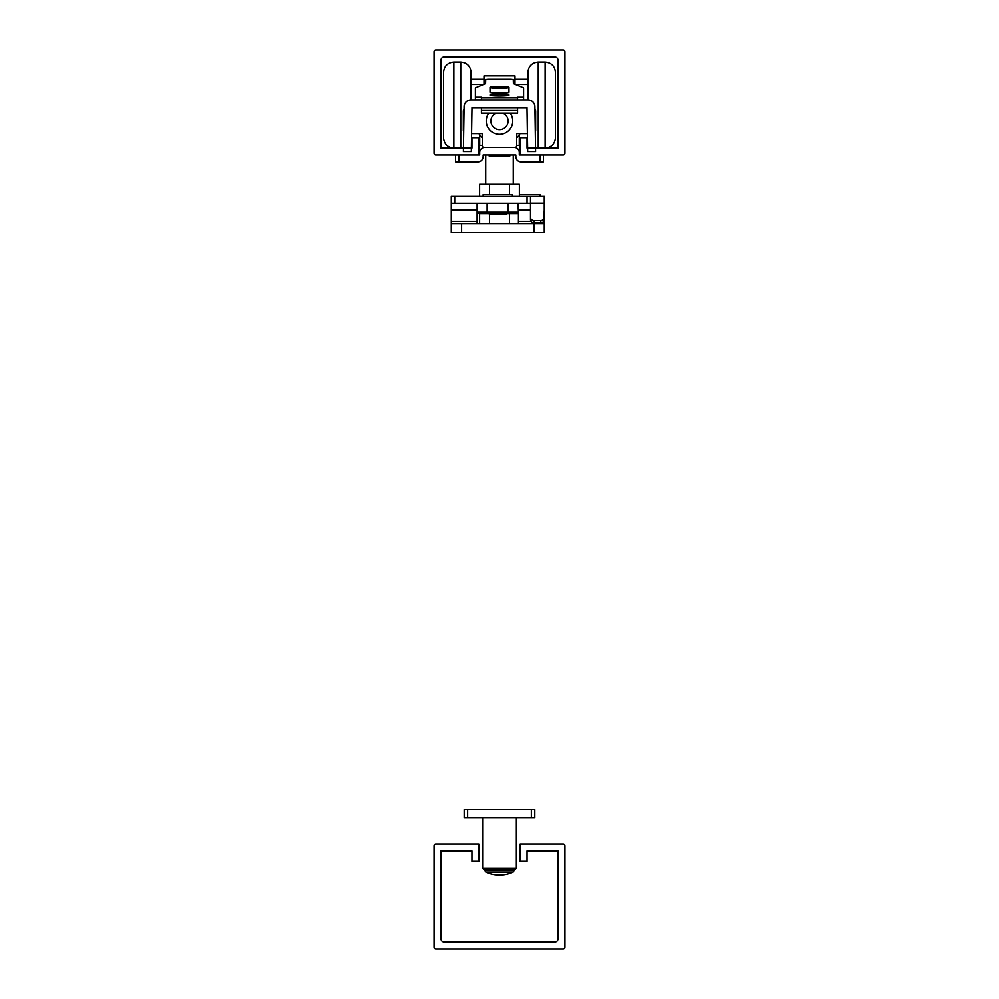 <?xml version="1.0" encoding="UTF-8"?>
<svg xmlns="http://www.w3.org/2000/svg" width="999" height="999" viewBox="0 0 999 999"><rect width="100%" height="100%" fill="white"/><g stroke="black" fill="none" stroke-linecap="round" stroke-linejoin="round"><path stroke-width="1.5" d="M558.066 60.29A3.447 3.447 0 0 0 554.62 56.843L444.38 56.843A3.447 3.447 0 0 0 440.934 60.29L440.934 148.127L471.94 148.127L471.94 137.787L478.833 137.787L478.833 155.02L435.776 155.02A1.723 1.723 0 0 1 434.053 153.297L434.053 51.673A1.723 1.723 0 0 1 435.776 49.95L563.224 49.95A1.723 1.723 0 0 1 564.947 51.673L564.947 153.297A1.723 1.723 0 0 1 563.224 155.02L520.167 155.02L520.167 137.787L527.06 137.787L527.06 148.127L558.066 148.127L558.066 60.29M443.519 72.34C444.13 66.059 447.577 62.625 453.858 62.013C447.577 62.625 444.13 66.059 443.519 72.34L443.519 137.787C444.13 144.068 447.577 147.515 453.858 148.127L453.858 62.013C447.577 62.625 444.13 66.059 443.519 72.34C444.13 66.059 447.577 62.625 453.858 62.013L460.751 62.013L460.751 148.127L463.449 147.765L460.751 148.127M471.078 99.9L471.078 72.34C470.467 66.059 467.02 62.625 460.751 62.013C467.02 62.625 470.467 66.059 471.078 72.34C470.467 66.059 467.02 62.625 460.751 62.013C467.02 62.625 470.467 66.059 471.078 72.34M514.997 84.191L514.997 75.787L484.003 75.787L484.003 84.191M527.41 133.654L516.72 133.654L516.72 145.717A1.723 1.723 0 0 1 514.997 147.44L514.997 147.515M555.481 72.34L555.481 137.787C554.87 144.068 551.423 147.515 545.142 148.127L545.142 62.013C551.423 62.625 554.87 66.059 555.481 72.34C554.87 66.059 551.423 62.625 545.142 62.013C551.423 62.625 554.87 66.059 555.481 72.34C554.87 66.059 551.423 62.625 545.142 62.013L538.249 62.013L538.249 148.127L535.551 147.765L538.249 148.127M527.922 99.9L527.922 72.34L527.922 84.403L515.509 84.403M479.695 134.84L479.695 145.367L482.28 145.367M516.72 145.367L519.305 145.367L519.305 134.84M489.16 155.02L489.16 156.056L509.84 156.056L509.84 155.02M514.997 79.233L527.922 79.233M484.003 79.233L471.078 79.233M484.003 147.515L484.003 147.44A1.723 1.723 0 0 1 482.28 145.717L482.28 133.654L471.59 133.654M489.16 213.574L479.607 213.574L479.607 223.564M518.444 213.574L506.393 213.574M489.56 213.923L489.56 223.564M509.44 213.574L509.44 223.564M479.607 196.353L479.607 184.303L519.393 184.303L519.393 196.353M489.56 184.303L489.56 194.63M509.44 184.303L509.44 194.63M508.116 203.247L508.116 212.2L477.422 212.2L477.422 203.247M512.412 196.353L512.412 194.63L483.141 194.63L483.141 196.353M506.393 212.2L506.393 213.923L489.16 213.923L489.16 212.2M536.013 196.353L544.28 196.353L544.28 203.159L530.506 203.159L530.506 196.353L544.28 196.353L539.972 196.353L539.972 194.63L519.393 194.63M461.613 223.564L451.273 223.564L451.273 232.53L461.613 232.53L461.613 223.564L533.953 223.564L533.953 232.53L544.28 232.53L544.28 223.564L533.953 223.564M517.932 203.247L518.444 212.2M517.932 212.2L508.628 212.2L508.628 203.247M477.11 223.564L477.11 203.247M518.444 203.247L518.444 223.564M451.273 203.247L451.273 196.353L454.72 196.353L454.72 203.247L451.273 203.247L451.273 210.04L477.11 210.04M477.11 221.303L451.273 221.303L451.273 210.04M544.28 210.04L543.793 221.303M451.273 221.303L451.273 224.363M544.28 224.363L544.28 221.303M533.953 232.53L461.613 232.53M534.29 196.353L454.72 196.353M530.506 203.247L527.06 203.247L527.06 196.353M454.72 203.247L527.06 203.247M544.28 217.282L544.28 219.643A3.447 3.234 180 0 1 540.834 222.877L540.834 220.529A3.447 3.234 0 0 0 544.28 217.282L544.28 203.159M530.506 217.282A3.447 3.234 0 0 0 533.953 220.529L533.953 222.877A3.447 3.234 180 0 1 530.506 219.643L530.506 203.159M533.953 222.877L540.834 222.877M540.834 220.529L533.953 220.529M471.303 151.573L463.386 151.573L464.085 106.681A6.893 6.893 0 0 1 470.979 99.9L528.021 99.9A6.893 6.893 0 0 1 534.915 106.681L535.614 151.573L527.697 151.573L527.01 107.817L471.99 107.817L471.303 151.573M464.048 109.166A3.447 3.447 0 0 0 463.324 111.264L463.324 130.22A3.447 3.447 0 0 0 463.698 131.756M534.952 109.166A3.447 3.447 0 0 1 535.676 111.264L535.676 130.22A3.447 3.447 0 0 1 535.302 131.756M514.997 147.44L484.865 147.44A5.17 5.17 0 0 0 479.695 152.61L479.695 155.02L459.028 155.02L459.028 161.913L477.972 161.913A5.17 5.17 0 0 0 483.141 156.743L483.141 155.02L515.859 155.02L515.859 156.743A5.17 5.17 0 0 0 521.028 161.913L543.419 161.913L543.419 155.02M514.135 147.44A5.17 5.17 0 0 1 519.305 152.61L519.305 155.02L539.972 155.02L539.972 161.913M455.581 155.02L455.581 161.913L459.028 161.913M492.382 87.325A7.118 0.724 180 0 1 499.5 86.613A7.118 0.724 180 0 1 506.618 87.325A7.118 0.724 180 0 1 499.5 88.049A7.118 0.724 180 0 1 492.382 87.325M508.978 87.325L508.978 92.133C509.428 93.357 489.572 93.357 490.022 92.133L490.022 87.325C489.572 88.549 509.428 88.549 508.978 87.325C509.428 86.101 489.572 86.101 490.022 87.325M486.963 79.383A2.41 1.224 180 0 1 488.136 79.233L510.864 79.233A2.41 1.224 180 0 1 512.037 79.383M475.387 97.14L475.387 99.888L481.418 99.888L481.418 97.14L475.387 97.14L475.387 87.8L485.576 83.541L485.726 79.383L513.274 79.383L513.424 83.541L523.613 87.8L523.613 97.14L517.582 97.14L517.582 99.9L523.613 99.888L523.613 97.14M481.418 97.79L517.582 97.79M508.978 94.955C509.428 96.179 489.572 96.179 490.022 94.955C489.572 93.731 509.428 93.731 508.978 94.955M517.582 107.817L517.582 113.199L481.418 113.199L481.418 107.817M481.418 110.527L517.582 110.527M478.921 133.654A24.113 24.113 0 0 0 482.28 137.962M516.72 137.962A24.113 24.113 0 0 0 520.079 133.654M488.836 113.199A13.262 13.262 0 0 0 503.646 133.679A13.262 13.262 0 0 0 510.164 113.199M496.028 113.199A8.616 8.616 0 0 0 498.314 129.62A8.616 8.616 0 0 0 502.972 113.199M464.185 817.806L467.632 817.806L467.632 809.54L464.185 809.54L464.185 817.806M531.368 817.806L534.815 817.806L534.815 809.54L531.368 809.54L531.368 817.806L467.632 817.806M531.368 809.54L467.632 809.54M484.34 869.817L514.66 869.817L516.383 868.094L482.617 868.094L484.34 869.817M554.62 942.157A3.447 3.447 0 0 0 558.066 938.71L558.066 850.873L527.06 850.873L527.06 861.213L520.167 861.213L520.167 843.98L563.224 843.98A1.723 1.723 0 0 1 564.947 845.703L564.947 947.327A1.723 1.723 0 0 1 563.224 949.05L435.776 949.05A1.723 1.723 0 0 1 434.053 947.327L434.053 845.703A1.723 1.723 0 0 1 435.776 843.98L478.833 843.98L478.833 861.213L471.94 861.213L471.94 850.873L440.934 850.873L440.934 938.71A3.447 3.447 0 0 0 444.38 942.157L554.62 942.157M487.125 203.247L487.125 212.2M518.444 210.04L530.506 210.04M530.993 221.303L518.444 221.303M518.444 213.112L509.84 213.112M489.16 213.112L477.11 213.112M484.865 870.454L485.864 872.027L513.136 872.027L514.135 870.454L484.865 870.454L484.865 869.817M453.858 148.127C447.577 147.515 444.13 144.068 443.519 137.787C444.13 144.068 447.577 147.515 453.858 148.127C447.577 147.515 444.13 144.068 443.519 137.787M538.249 62.013C531.98 62.625 528.533 66.059 527.922 72.34C528.533 66.059 531.98 62.625 538.249 62.013C531.98 62.625 528.533 66.059 527.922 72.34C528.533 66.059 531.98 62.625 538.249 62.013M545.142 148.127C551.423 147.515 554.87 144.068 555.481 137.787C554.87 144.068 551.423 147.515 545.142 148.127C551.423 147.515 554.87 144.068 555.481 137.787M471.078 84.403L483.491 84.403M485.726 155.02L485.726 184.303M513.274 155.02L513.274 184.303M509.84 212.2L509.84 213.574M487.437 203.247L487.437 212.2M513.274 79.383L485.726 79.383M485.864 872.027A32.83 32.83 0 0 0 513.136 872.027M514.135 870.454L514.135 869.817M516.383 868.094L516.383 817.806M482.617 868.094L482.617 817.806"/></g></svg>
